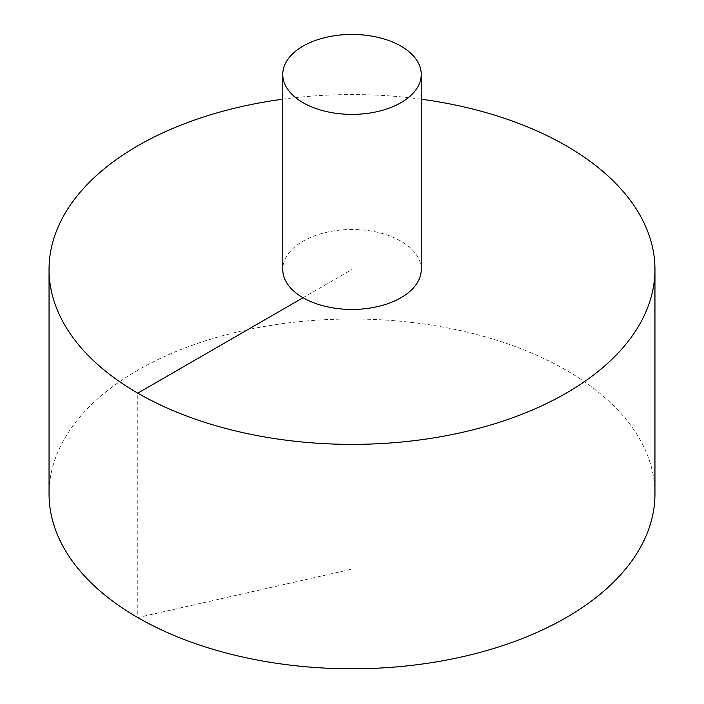 <?xml version="1.0" encoding="UTF-8"?>
<svg xmlns="http://www.w3.org/2000/svg" width="704" height="704" viewBox="0 0 704 704"><rect width="100%" height="100%" fill="white"/><g stroke="black" fill="none" stroke-linecap="round" stroke-linejoin="round"><path stroke-width="0.53" stroke-dasharray="3.52 2.64" d="M654.949 493.9A302.949 174.9 0 0 0 467.931 332.306A302.949 174.9 0 0 0 137.782 370.225A302.949 174.9 0 0 0 49.051 493.9M421.247 99.194A302.949 174.9 0 0 0 282.753 99.194M421.247 269.465A69.247 39.978 0 0 0 400.963 241.199A69.247 39.978 0 0 0 303.037 241.199A69.247 39.978 0 0 0 282.753 269.465M303.037 297.739L352 269.465L352 569.122L137.782 617.575L137.782 393.14"/><path stroke-width="1.06" d="M282.753 99.194A302.949 174.9 0 0 0 137.782 145.79A302.949 174.9 0 0 0 49.051 269.465L49.051 493.9A302.949 174.9 0 0 0 352 668.8A302.949 174.9 0 0 0 654.949 493.9L654.949 269.465A302.949 174.9 0 0 0 421.247 99.194M49.051 269.465A302.949 174.9 0 0 0 352 444.374A302.949 174.9 0 0 0 654.949 269.465M282.753 74.413L282.753 269.465A69.247 39.978 0 0 0 352 309.443A69.247 39.978 0 0 0 421.247 269.465L421.247 74.413A69.247 39.978 0 0 0 378.497 37.479A69.247 39.978 0 0 0 303.037 46.138A69.247 39.978 0 0 0 282.753 74.413A69.247 39.978 0 0 0 352 114.391A69.247 39.978 0 0 0 421.247 74.413M137.782 393.14L303.037 297.739"/></g></svg>
